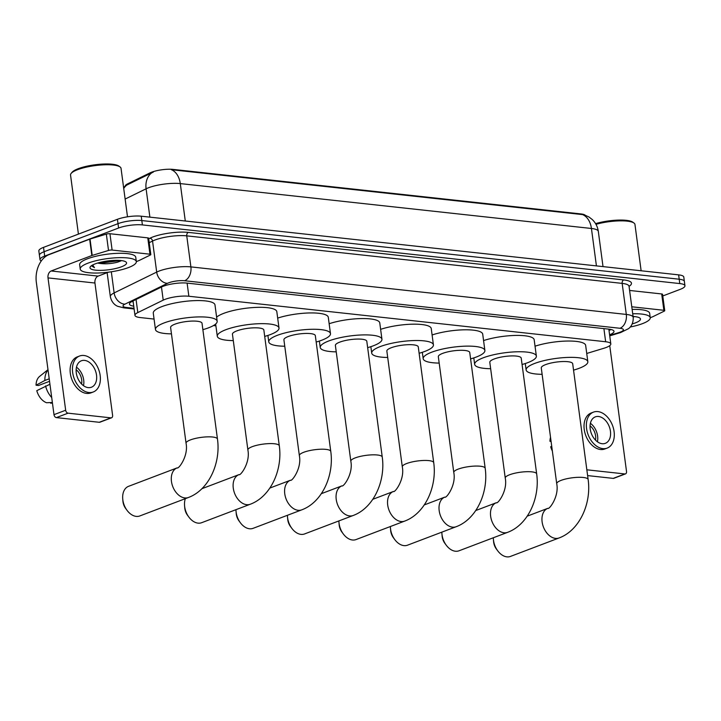 <?xml version="1.0" encoding="UTF-8"?>
<svg xmlns="http://www.w3.org/2000/svg" width="721" height="721" viewBox="0 0 721 721"><rect width="100%" height="100%" fill="white"/><g stroke="black" fill="none" stroke-linecap="round" stroke-linejoin="round"><path stroke-width="1.08" d="M586.732 353.47L603.919 348.252A16.98 4.083 172.4 0 0 606.127 347.504A16.98 4.083 172.4 0 0 610.813 343.926A16.98 4.083 172.4 0 0 605.649 341.745L188.866 296.25A16.98 4.083 172.4 0 0 163.216 300.143L137.81 312.581A16.98 4.083 172.4 0 0 134.962 315.365A16.98 4.083 172.4 0 0 140.126 317.546L154.069 319.07M125.166 186.09A15.276 3.668 -7.6 0 1 127.734 183.792L149.968 172.905A15.276 3.668 -7.6 0 1 173.049 169.399L580.946 213.93A15.276 3.668 -7.6 0 1 585.091 215.119M213.47 325.559L215.903 325.82M584.416 214.894L589.039 217.039L592.256 219.526C595.627 222.78 597.646 226.736 598.313 231.387A22.639 5.435 172.4 0 0 591.436 228.476A19.809 13.762 -83.8 0 0 582.514 214.588L171.373 169.714A19.809 13.762 96.2 0 1 180.295 183.594A22.639 5.435 172.4 0 0 148.553 187.739A22.639 5.435 172.4 0 0 146.102 188.794L125.13 199.059M41.295 260.939A16.98 4.083 -7.6 0 1 40.006 259.65A16.98 4.083 -7.6 0 1 44.693 256.081L118.586 228.016L118.01 223.663A16.98 4.083 -7.6 0 1 141.821 220.554L679.209 279.216A16.98 4.083 -7.6 0 1 684.373 281.397A16.98 4.083 -7.6 0 0 679.209 279.216L141.821 220.554A16.98 4.083 -7.6 0 0 118.01 223.663L44.116 251.719L118.01 223.663L117.424 219.301A16.98 4.083 -7.6 0 1 141.235 216.201L678.623 274.863A16.98 4.083 -7.6 0 1 683.787 277.044L684.95 285.759A16.98 4.083 -7.6 0 1 680.263 289.328L662.77 295.97M40.006 259.65L39.421 255.288A16.98 4.083 -7.6 0 1 44.116 251.719A16.98 4.083 -7.6 0 0 39.421 255.288L38.844 250.935A16.98 4.083 -7.6 0 1 43.53 247.366L117.424 219.301M153.357 172.058L126.842 185.045A19.809 15.619 63.9 0 0 123.715 188.478M609.596 334.787A16.98 4.083 172.4 0 0 613.986 331.327A16.98 4.083 172.4 0 0 608.821 329.146L187.172 283.119A16.98 4.083 172.4 0 0 161.522 287.012L132.304 301.315A16.98 4.083 172.4 0 0 129.456 304.1A16.98 4.083 172.4 0 0 133.736 306.173M611.038 329.506A16.98 4.083 -7.6 0 1 609.011 330.425M118.586 228.016A16.98 4.083 -7.6 0 1 142.398 224.916L679.786 283.569A16.98 4.083 -7.6 0 1 684.95 285.759M133.151 301.811A16.98 4.083 -7.6 0 1 131.817 301.567M631.776 306.785L663.87 310.291L661.689 293.952A2.83 0.676 -7.6 0 1 662.554 294.321L664.735 310.652A2.83 0.676 172.4 0 0 663.87 310.291M629.595 290.455L661.689 293.952M625.504 473.877L613.832 478.302A2.83 1.92 -110.8 0 1 613.192 478.383L624.864 473.949A2.83 1.92 69.2 0 0 625.504 473.877A2.83 1.92 69.2 0 0 626.522 471.453L609.741 345.647M587.615 475.59L613.192 478.383M586.84 469.804L624.864 473.949M632.714 313.77A28.299 6.795 -7.6 0 1 650.243 317.7L652.694 316.762A2.83 0.676 172.4 0 0 653.001 316.627L664.257 311.121A2.83 0.676 172.4 0 0 664.735 310.652M602.143 443.712A14.15 9.589 69.2 0 0 605.352 443.325A14.15 9.589 69.2 0 0 610.002 428.932A14.15 9.589 69.2 0 0 598.511 416.486A14.15 9.589 69.2 0 0 595.303 416.873A14.15 9.589 69.2 0 0 590.652 431.266A14.15 9.589 69.2 0 0 602.143 443.712M597.421 441.775A14.15 9.589 69.2 0 0 590.4 423.299M595.501 440.116A11.32 7.67 69.2 0 0 590.066 425.823M593.5 412.115L591.166 412.998A19.242 13.041 69.2 0 0 584.839 432.573A19.242 13.041 69.2 0 0 600.467 449.498A19.242 13.041 69.2 0 0 604.829 448.976L607.163 448.092A19.242 13.041 69.2 0 0 613.49 428.517A19.242 13.041 69.2 0 0 597.862 411.592A19.242 13.041 69.2 0 0 593.5 412.115A19.242 13.041 69.2 0 0 587.173 431.69A19.242 13.041 69.2 0 0 602.801 448.615A19.242 13.041 69.2 0 0 607.163 448.092M550.529 437.323A14.717 9.977 69.2 0 0 549.97 441.315L551.078 441.441M550.988 440.765L549.97 441.315M552.358 451.004A14.717 9.977 69.2 0 1 550.7 446.759L551.718 446.209M595.573 223.645A24.334 5.849 -7.6 0 1 632.741 222.14L633.957 223.014A25.469 6.119 -7.6 0 1 634.949 224.411L641.131 270.763M595.979 224.33A25.469 6.119 -7.6 0 1 633.957 223.014M632.128 309.408A28.299 6.795 -7.6 0 1 649.666 313.347L650.243 317.7A28.299 6.795 -7.6 0 1 642.429 323.657A28.299 6.795 -7.6 0 1 630.226 327.001M633.074 316.483A18.449 4.434 -7.6 0 1 639.77 317.997A18.449 4.434 -7.6 0 1 635.39 322.882A18.449 4.434 -7.6 0 1 632.209 323.927M633.146 317.006L634.507 316.591M497.751 550.853L496.39 549.023A10.184 6.904 -110.8 0 1 493.597 541.66L493.398 539.398A15.844 10.743 69.2 0 0 497.751 550.853A15.844 10.743 69.2 0 0 506.872 556.855A15.844 10.743 69.2 0 0 510.459 556.423L559.081 537.956A15.844 10.743 -110.8 0 1 555.485 538.389A15.844 10.743 -110.8 0 1 542.616 524.455A15.844 10.743 -110.8 0 1 547.825 508.332L527.213 516.155M493.326 537.767A15.844 10.743 69.2 0 0 493.398 539.398M556.72 483.71A15.844 3.803 172.4 0 1 561.1 480.375A15.844 3.803 172.4 0 1 583.316 477.473A15.844 3.803 172.4 0 1 588.138 479.519L572.69 363.745A15.844 3.803 172.4 0 0 562.614 361.545A15.844 3.803 172.4 0 0 545.653 364.601A15.844 3.803 172.4 0 0 541.273 367.935L556.72 483.71C559.352 496.562 548.978 510.026 547.825 508.332M542.129 374.316A31.129 7.48 -7.6 0 1 526.132 369.954A31.129 7.48 -7.6 0 1 534.73 363.411A31.129 7.48 -7.6 0 1 568.049 357.409A31.129 7.48 -7.6 0 1 587.831 361.726A31.129 7.48 -7.6 0 1 579.242 368.269A31.129 7.48 -7.6 0 1 573.537 370.125M535.036 346.197A31.129 7.48 -7.6 0 1 567.445 341.042A31.129 7.48 -7.6 0 1 585.659 345.386L587.831 361.726M446.272 545.229L444.92 543.409A10.184 6.904 -110.8 0 1 442.126 536.045L441.928 533.783A15.844 10.743 69.2 0 0 446.272 545.229A15.844 10.743 69.2 0 0 455.402 551.232A15.844 10.743 69.2 0 0 458.989 550.799L507.602 532.341A15.844 10.743 -110.8 0 1 504.015 532.774A15.844 10.743 -110.8 0 1 491.145 518.832A15.844 10.743 -110.8 0 1 496.354 502.708L475.743 510.54M441.856 532.143A15.844 10.743 69.2 0 0 441.928 533.783M505.25 478.086A15.844 3.803 172.4 0 1 509.63 474.751A15.844 3.803 172.4 0 1 531.846 471.858A15.844 3.803 172.4 0 1 536.667 473.895L521.22 358.13A15.844 3.803 172.4 0 0 511.144 355.931A15.844 3.803 172.4 0 0 494.182 358.986A15.844 3.803 172.4 0 0 489.802 362.321L505.25 478.086C507.872 490.938 497.508 504.403 496.354 502.708M490.65 368.701A31.129 7.48 -7.6 0 1 474.652 364.339A31.129 7.48 -7.6 0 1 483.25 357.796A31.129 7.48 -7.6 0 1 516.578 351.794A31.129 7.48 -7.6 0 1 536.361 356.102A31.129 7.48 -7.6 0 1 527.763 362.654A31.129 7.48 -7.6 0 1 522.067 364.502M483.566 340.573A31.129 7.48 -7.6 0 1 515.975 335.418A31.129 7.48 -7.6 0 1 534.18 339.771L536.361 356.102M394.802 539.614L393.45 537.785A10.184 6.904 -110.8 0 1 390.647 530.422L390.458 528.16A15.844 10.743 69.2 0 0 394.802 539.614A15.844 10.743 69.2 0 0 403.922 545.617A15.844 10.743 69.2 0 0 407.518 545.184L456.132 526.727A15.844 10.743 -110.8 0 1 452.545 527.159A15.844 10.743 -110.8 0 1 439.675 513.217A15.844 10.743 -110.8 0 1 444.884 497.093L424.263 504.925M390.376 526.528A15.844 10.743 69.2 0 0 390.458 528.16M453.779 472.471A15.844 3.803 172.4 0 1 458.15 469.137A15.844 3.803 172.4 0 1 480.375 466.235A15.844 3.803 172.4 0 1 485.188 468.28L469.741 352.506A15.844 3.803 172.4 0 0 459.674 350.316A15.844 3.803 172.4 0 0 442.703 353.362A15.844 3.803 172.4 0 0 438.332 356.697L453.779 472.471C456.402 485.323 446.038 498.788 444.884 497.093M439.179 363.078A31.129 7.48 -7.6 0 1 423.182 358.725A31.129 7.48 -7.6 0 1 431.78 352.172A31.129 7.48 -7.6 0 1 465.108 346.17A31.129 7.48 -7.6 0 1 484.891 350.487A31.129 7.48 -7.6 0 1 476.293 357.03A31.129 7.48 -7.6 0 1 470.597 358.887M432.095 334.959A31.129 7.48 -7.6 0 1 464.504 329.803A31.129 7.48 -7.6 0 1 482.709 334.147L484.891 350.487M343.331 533.991L341.97 532.17A10.184 6.904 -110.8 0 1 339.176 524.807L338.978 522.545A15.844 10.743 69.2 0 0 343.331 533.991A15.844 10.743 69.2 0 0 352.452 540.002A15.844 10.743 69.2 0 0 356.048 539.56L404.661 521.103A15.844 10.743 -110.8 0 1 401.065 521.535A15.844 10.743 -110.8 0 1 388.195 507.593A15.844 10.743 -110.8 0 1 393.405 491.479L372.793 499.302M338.906 520.904A15.844 10.743 69.2 0 0 338.978 522.545M402.3 466.848A15.844 3.803 172.4 0 1 406.68 463.522A15.844 3.803 172.4 0 1 428.905 460.62A15.844 3.803 172.4 0 1 433.718 462.657L418.27 346.891A15.844 3.803 172.4 0 0 408.203 344.692A15.844 3.803 172.4 0 0 391.233 347.747A15.844 3.803 172.4 0 0 386.853 351.082L402.3 466.848C404.932 479.708 394.558 493.164 393.405 491.479M387.709 357.463A31.129 7.48 -7.6 0 1 371.712 353.101A31.129 7.48 -7.6 0 1 380.309 346.558A31.129 7.48 -7.6 0 1 413.629 340.555A31.129 7.48 -7.6 0 1 433.42 344.872A31.129 7.48 -7.6 0 1 424.822 351.415A31.129 7.48 -7.6 0 1 419.126 353.272M380.625 329.335A31.129 7.48 -7.6 0 1 413.025 324.18A31.129 7.48 -7.6 0 1 431.239 328.533L433.42 344.872M291.861 528.376L290.5 526.555A10.184 6.904 -110.8 0 1 287.706 519.192L287.508 516.921A15.844 10.743 69.2 0 0 291.861 528.376A15.844 10.743 69.2 0 0 300.981 534.378A15.844 10.743 69.2 0 0 304.568 533.946L353.191 515.488A15.844 10.743 -110.8 0 1 349.595 515.921A15.844 10.743 -110.8 0 1 336.725 501.978A15.844 10.743 -110.8 0 1 341.934 485.855L321.323 493.687M287.436 515.29A15.844 10.743 69.2 0 0 287.508 516.921M350.83 461.233A15.844 3.803 172.4 0 1 355.21 457.898A15.844 3.803 172.4 0 1 377.425 455.005A15.844 3.803 172.4 0 1 382.247 457.042L366.8 341.267A15.844 3.803 172.4 0 0 356.724 339.077A15.844 3.803 172.4 0 0 339.762 342.133A15.844 3.803 172.4 0 0 335.382 345.458L350.83 461.233C353.452 474.085 343.088 487.549 341.934 485.855M336.238 351.839A31.129 7.48 -7.6 0 1 320.241 347.486A31.129 7.48 -7.6 0 1 328.83 340.934A31.129 7.48 -7.6 0 1 362.158 334.941A31.129 7.48 -7.6 0 1 381.941 339.249A31.129 7.48 -7.6 0 1 373.343 345.792A31.129 7.48 -7.6 0 1 367.647 347.648M329.146 323.72A31.129 7.48 -7.6 0 1 361.554 318.565A31.129 7.48 -7.6 0 1 379.769 322.909L381.941 339.249M240.381 522.761L239.03 520.932A10.184 6.904 -110.8 0 1 236.227 513.568L236.037 511.306A15.844 10.743 69.2 0 0 240.381 522.761A15.844 10.743 69.2 0 0 249.511 528.763A15.844 10.743 69.2 0 0 253.098 528.331L301.711 509.864A15.844 10.743 -110.8 0 1 298.124 510.297A15.844 10.743 -110.8 0 1 285.255 496.354A15.844 10.743 -110.8 0 1 290.464 480.24L269.852 488.063M235.965 509.666A15.844 10.743 69.2 0 0 236.037 511.306M299.359 455.618A15.844 3.803 172.4 0 1 303.73 452.283A15.844 3.803 172.4 0 1 325.955 449.381A15.844 3.803 172.4 0 1 330.768 451.418L315.329 335.653A15.844 3.803 172.4 0 0 305.253 333.453A15.844 3.803 172.4 0 0 288.283 336.509A15.844 3.803 172.4 0 0 283.912 339.843L299.359 455.618C301.982 468.47 291.617 481.925 290.464 480.24M284.759 346.224A31.129 7.48 -7.6 0 1 268.762 341.862A31.129 7.48 -7.6 0 1 277.36 335.319A31.129 7.48 -7.6 0 1 310.688 329.317A31.129 7.48 -7.6 0 1 330.47 333.634A31.129 7.48 -7.6 0 1 321.872 340.177A31.129 7.48 -7.6 0 1 316.177 342.033M277.675 318.105A31.129 7.48 -7.6 0 1 310.084 312.941A31.129 7.48 -7.6 0 1 328.289 317.294L330.47 333.634M188.911 517.137L187.55 515.317A10.184 6.904 -110.8 0 1 184.756 507.954L184.567 505.682A15.844 10.743 69.2 0 0 188.911 517.137A15.844 10.743 69.2 0 0 198.032 523.14A15.844 10.743 69.2 0 0 201.628 522.707L250.241 504.249A15.844 10.743 -110.8 0 1 246.654 504.682A15.844 10.743 -110.8 0 1 233.775 490.74A15.844 10.743 -110.8 0 1 238.993 474.616L201.898 488.703M185.351 498.662A15.844 10.743 69.2 0 0 184.567 505.682M247.889 449.994A15.844 3.803 172.4 0 1 252.26 446.66A15.844 3.803 172.4 0 1 274.485 443.766A15.844 3.803 172.4 0 1 279.297 445.803L263.85 330.029A15.844 3.803 172.4 0 0 253.783 327.839A15.844 3.803 172.4 0 0 236.812 330.894A15.844 3.803 172.4 0 0 232.441 334.229L247.889 449.994C250.511 462.846 240.147 476.311 238.993 474.616M233.289 340.6A31.129 7.48 -7.6 0 1 217.291 336.247A31.129 7.48 -7.6 0 1 225.889 329.695A31.129 7.48 -7.6 0 1 259.218 323.702A31.129 7.48 -7.6 0 1 279 328.01A31.129 7.48 -7.6 0 1 270.402 334.562A31.129 7.48 -7.6 0 1 264.706 336.41M216.615 317.141A31.129 7.48 -7.6 0 1 223.708 313.365A31.129 7.48 -7.6 0 1 257.036 307.362A31.129 7.48 -7.6 0 1 276.819 311.679L279 328.01M127.076 510.387L125.724 508.566A10.184 6.904 -110.8 0 1 122.921 501.203L122.732 498.941A15.844 10.743 69.2 0 0 127.076 510.387A15.844 10.743 69.2 0 0 136.206 516.389A15.844 10.743 69.2 0 0 139.793 515.957L188.406 497.499A15.844 10.743 -110.8 0 1 184.819 497.932A15.844 10.743 -110.8 0 1 171.949 483.989A15.844 10.743 -110.8 0 1 177.159 467.866L128.545 486.333A15.844 10.743 69.2 0 0 122.732 498.941M186.054 443.244A15.844 3.803 172.4 0 1 190.425 439.909A15.844 3.803 172.4 0 1 212.65 437.016A15.844 3.803 172.4 0 1 217.463 439.053L202.024 323.287A15.844 3.803 172.4 0 0 191.948 321.088A15.844 3.803 172.4 0 0 174.978 324.144A15.844 3.803 172.4 0 0 170.607 327.478L186.054 443.244C188.677 456.096 178.312 469.56 177.159 467.866M171.454 333.859A31.129 7.48 -7.6 0 1 155.457 329.497A31.129 7.48 -7.6 0 1 164.055 322.954A31.129 7.48 -7.6 0 1 197.383 316.952A31.129 7.48 -7.6 0 1 217.165 321.26A31.129 7.48 -7.6 0 1 208.567 327.812A31.129 7.48 -7.6 0 1 202.871 329.659M155.457 329.497L153.276 313.157A31.129 7.48 -7.6 0 1 161.874 306.614A31.129 7.48 -7.6 0 1 195.202 300.612A31.129 7.48 -7.6 0 1 214.984 304.929L217.165 321.26M112.116 250.061A2.83 0.676 172.4 0 0 108.52 250.457L92.207 255.414A2.83 0.676 172.4 0 0 91.837 255.54L89.656 239.201A2.83 0.676 -7.6 0 1 90.026 239.075L106.338 234.118A2.83 0.676 -7.6 0 1 109.934 233.73L112.116 250.061L149.95 254.198L147.769 237.858A2.83 0.676 -7.6 0 1 148.634 238.218L150.815 254.558A2.83 0.676 172.4 0 0 149.95 254.198M109.934 233.73L147.769 237.858M89.656 239.201L48.992 254.648A22.639 15.727 -83.8 0 0 36.338 282.335L53.994 414.656L65.665 410.231L48.01 277.9A5.66 3.929 96.2 0 1 51.173 270.979L91.837 255.54M111.584 417.774L99.913 422.209A2.83 1.92 -110.8 0 1 99.273 422.29L110.944 417.856A2.83 1.92 69.2 0 0 111.584 417.774A2.83 1.92 69.2 0 0 112.602 415.35L94.947 283.029A5.66 3.929 96.2 0 1 98.11 276.107L108.447 272.178M65.665 410.231A2.83 1.92 69.2 0 0 68.044 413.169L56.382 417.603L99.273 422.29M56.382 417.603A2.83 1.92 -110.8 0 1 53.994 414.656M68.044 413.169L110.944 417.856M80.229 269.086L79.652 264.733A28.299 6.795 -7.6 0 1 87.466 258.785A28.299 6.795 -7.6 0 1 117.757 253.323A28.299 6.795 -7.6 0 1 135.746 257.244L136.323 261.606A28.299 6.795 -7.6 0 1 128.509 267.554A28.299 6.795 -7.6 0 1 98.218 273.007A28.299 6.795 -7.6 0 1 80.229 269.086A28.299 6.795 -7.6 0 1 88.043 263.138A28.299 6.795 -7.6 0 1 118.343 257.685A28.299 6.795 -7.6 0 1 136.323 261.606L138.774 260.66A2.83 0.676 172.4 0 0 139.081 260.533L150.338 255.018A2.83 0.676 172.4 0 0 150.815 254.558M88.223 387.619A14.15 9.589 69.2 0 0 91.432 387.231A14.15 9.589 69.2 0 0 96.082 372.838A14.15 9.589 69.2 0 0 84.591 360.392A14.15 9.589 69.2 0 0 81.383 360.779A14.15 9.589 69.2 0 0 76.732 375.172A14.15 9.589 69.2 0 0 88.223 387.619M83.501 385.681A14.15 9.589 69.2 0 0 76.48 367.205M81.581 384.014A11.32 7.67 69.2 0 0 76.147 369.72M79.58 356.012L77.246 356.904A19.242 13.041 69.2 0 0 70.919 376.479A19.242 13.041 69.2 0 0 86.547 393.405A19.242 13.041 69.2 0 0 90.909 392.882L93.243 391.99A19.242 13.041 69.2 0 0 99.57 372.415A19.242 13.041 69.2 0 0 83.942 355.489A19.242 13.041 69.2 0 0 79.58 356.012A19.242 13.041 69.2 0 0 73.254 375.587A19.242 13.041 69.2 0 0 88.881 392.521A19.242 13.041 69.2 0 0 93.243 391.99M48.019 369.891A18.674 12.663 69.2 0 0 44.846 380.472L36.05 385.221L38.537 385.492L49.542 381.31M49.208 378.813L44.846 380.472M52.372 402.48L46.568 402.742A14.717 9.977 69.2 0 1 36.78 390.665L49.938 384.257M45.567 385.915A18.674 12.663 69.2 0 0 51.705 397.514M47.992 369.675L39.628 376.398A14.717 9.977 69.2 0 0 36.05 385.221M50.533 402.561L50.614 403.183L52.453 403.102M78.418 234.118L70.541 175.05A25.469 6.119 -7.6 0 1 71.127 173.446L72.073 172.283A24.334 5.849 -7.6 0 1 78.238 168.696A24.334 5.849 -7.6 0 1 118.821 166.046L120.037 166.921A25.469 6.119 -7.6 0 1 121.029 168.317L127.5 216.805M71.127 173.446A25.469 6.119 -7.6 0 1 77.571 169.696A25.469 6.119 -7.6 0 1 120.037 166.921M97.696 263.03L98.137 263.156C104.311 264.256 110.836 263.913 117.703 262.138L121.056 260.849M121.47 266.788A18.449 4.434 -7.6 0 1 99.642 270.375A18.449 4.434 -7.6 0 1 90.413 266.626A18.449 4.434 -7.6 0 1 95.091 263.904A18.449 4.434 -7.6 0 1 125.851 261.894A18.449 4.434 -7.6 0 1 121.47 266.788M91.513 265.851L94.451 267.653L92.712 264.958M98.137 263.156A12.789 3.073 -7.6 0 1 97.569 263.066M99.074 262.642L103.391 262.823L120.587 260.497M101.976 261.939L117.992 260.335M91.549 265.643L94.451 267.653M127.734 183.792L127.842 184.585M149.968 172.905L150.076 173.698M173.049 169.399L173.121 169.94M580.946 213.93L581.018 214.461M132.7 301.243A16.98 11.797 -83.8 0 0 133.079 301.27L132.502 301.216M603.901 328.605L605.649 341.745M136.062 299.476L137.81 312.581M161.468 287.039L163.216 300.143M187.109 283.11L188.866 296.25M151.689 172.86A19.809 15.619 63.9 0 0 146.102 188.794L149.878 217.138M596.42 265.887L591.436 228.476L180.295 183.594L185.288 221.005M141.235 216.201L142.398 224.916M678.623 274.863L679.786 283.569M43.53 247.366L44.693 256.081M609.678 335.391L618.825 332.606A11.32 2.722 172.4 0 0 620.294 332.111A11.32 2.722 172.4 0 0 619.979 328.271L184.567 280.739A11.32 2.722 172.4 0 0 168.696 282.812A11.32 2.722 172.4 0 0 167.461 283.335L124.913 304.172A11.32 2.722 172.4 0 0 126.454 307.479L134.025 308.309M107.141 272.673L110.34 296.637A22.639 5.435 -7.6 0 1 114.134 292.924L156.691 272.087A22.639 5.435 -7.6 0 1 159.143 271.042A22.639 5.435 -7.6 0 1 190.894 266.896L626.306 314.428A22.639 5.435 -7.6 0 1 633.191 317.339L629.045 286.3A22.639 5.435 172.4 0 0 622.16 283.389L186.748 235.857A22.639 5.435 172.4 0 0 155.006 240.003A22.639 5.435 172.4 0 0 152.546 241.048L149.229 242.68M148.706 238.804L149.86 238.236A25.469 6.119 -7.6 0 1 188.334 232.396L623.746 279.928A2.83 1.965 -83.8 0 0 622.16 283.389L626.306 314.428A11.32 7.868 96.2 0 1 619.979 328.271M149.86 238.236A2.83 2.235 -116.1 0 1 152.546 241.048L156.691 272.087A11.32 8.922 63.9 0 0 167.461 283.335M623.746 279.928A25.469 6.119 -7.6 0 1 629.054 286.354M184.567 280.739A11.32 7.868 96.2 0 0 190.894 266.896L186.748 235.857A2.83 1.965 -83.8 0 1 188.334 232.396M124.913 304.172A11.32 8.922 63.9 0 1 114.134 292.924L111.313 271.781M126.454 307.479A11.32 7.868 96.2 0 1 123.769 307.849L134.106 308.976M618.825 332.606A11.32 6.192 73.1 0 0 620.664 332.543L609.741 335.869M48.01 277.9L94.947 283.029M51.173 270.979L98.11 276.107M90.026 239.075L92.207 255.414M108.52 250.457L106.338 234.118M608.839 329.146L610.813 343.926M133.043 300.954L134.962 315.365M125.878 185.567L123.579 187.469M598.313 231.387L603.017 266.608M620.664 332.543L628.505 328.677C629.298 328.127 633.597 324.81 633.191 317.339M110.34 296.637C111.917 303.983 116.955 306.037 117.847 306.353L123.769 307.849M588.138 479.519C591.581 503.474 579.567 530.431 559.081 537.956M526.132 369.954L525.276 363.528M536.667 473.895C540.101 497.85 528.096 524.807 507.602 532.341M474.652 364.339L473.796 357.913M485.188 468.28C488.631 492.236 476.617 519.192 456.132 526.727M423.182 358.725L422.326 352.299M433.718 462.657C437.16 486.612 425.147 513.568 404.661 521.103M371.712 353.101L370.855 346.675M382.247 457.042C385.681 480.997 373.676 507.954 353.191 515.488M320.241 347.486L319.376 341.06M330.768 451.418C334.211 475.373 322.197 502.339 301.711 509.864M268.762 341.862L267.906 335.436M279.297 445.803C282.74 469.759 270.726 496.715 250.241 504.249M217.291 336.247L215.66 324.026M217.463 439.053C220.905 463.008 208.892 489.965 188.406 497.499"/></g></svg>
